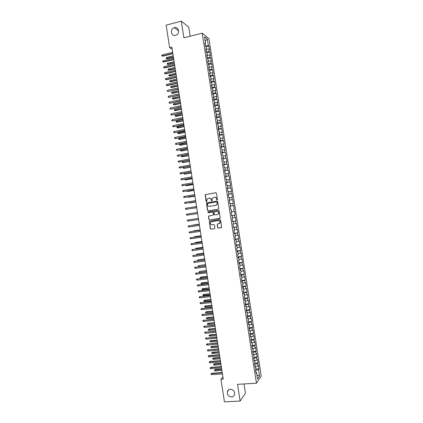 <?xml version="1.0" encoding="UTF-8"?>
<svg xmlns="http://www.w3.org/2000/svg" width="423" height="423" viewBox="0 0 423 423"><rect width="100%" height="100%" fill="white"/><g stroke="black" fill="none" stroke-linecap="round" stroke-linejoin="round"><path stroke-width="0.63" d="M217.068 200.026L217.406 199.545L216.428 193.232L215.762 192.729L205.192 194.67L206.075 201.374L206.81 201.538L207 199.106L209.094 198.112C210.21 198.049 210.913 198.583 211.199 199.714L211.326 200.528L212.066 200.682L212.24 198.276L214.366 197.25C215.487 197.187 216.19 197.721 216.481 198.858L217.068 200.026M230.355 389.25C228.817 389.409 227.807 390.228 227.331 391.703C227.061 394.802 228.468 396.552 231.55 396.948C233.121 396.79 234.141 395.954 234.606 394.437C234.828 391.354 233.411 389.625 230.355 389.25M174.392 27.659L174.324 27.68C169.745 28.785 171.04 36.695 175.582 35.336L175.815 35.262C180.277 33.988 178.834 26.289 174.392 27.659M217.639 227.622L218.3 228.129L221.61 227.394L220.573 220.018L219.912 219.505L209.29 221.329L210.305 228.69L210.961 229.197L214.413 228.695L214.884 228.023L214.424 225.031L213.763 224.523L212.055 224.777C210.601 224.639 210.072 223.841 210.469 222.392L211.563 221.61L218.284 220.605C219.722 220.721 220.261 221.504 219.907 222.947L217.237 224.253L217.639 227.622L218.474 228.087L221.181 227.711M222.91 376.962L220.949 379.272L223.249 379.13L171.87 47.106L169.634 47.667L172.209 49.306M220.949 379.272L224.439 401.85L240.121 401.067L245.435 393.205L244.002 383.957M190.16 36.225L188.748 27.13L181.303 21.15L183.889 37.827L202.215 33.153L256.438 383.222L237.53 384.338L240.121 401.067M181.303 21.15L166.154 25.163L169.634 47.667M218.316 209.221L218.797 208.539L217.708 201.522L217.047 201.02L206.461 202.929L207.46 210.31L208.116 210.813L218.316 209.221M219.14 210.77L220.172 218.157L209.538 220.008L208.883 219.5L208.491 216.121L213.018 215.207L213.493 214.53L213.187 212.542L212.526 212.039L208.232 212.7L207.825 212.071L218.48 210.263L219.14 210.77M202.215 33.153L208.962 38.747L261.203 375.936L256.438 383.222M205.922 46.879L208.988 46.123L208.359 45.626L207.349 39.112L204.547 36.812L205.567 43.432L204.912 42.913L205.478 46.535L206.128 47.043L206.503 49.449L205.848 48.952L206.413 52.574L207.059 53.055L207.434 55.466L206.784 54.99L207.344 58.617L207.994 59.072L208.365 61.483L207.719 61.028L208.28 64.656L208.925 65.089L209.295 67.5L208.655 67.072L209.216 70.694L209.856 71.106L210.231 73.517L209.591 73.11L210.152 76.732L210.791 77.129L211.162 79.535L210.527 79.149L211.088 82.771L211.722 83.146L212.092 85.552L211.463 85.187L212.023 88.814L212.653 89.163L213.028 91.569L212.399 91.231L212.959 94.852L213.589 95.18L213.959 97.591L213.335 97.269L213.895 100.896L214.519 101.203L214.889 103.609L214.271 103.312L214.831 106.934L215.45 107.22L215.825 109.631L215.207 109.351L215.767 112.978L216.386 113.242L216.756 115.648L216.142 115.394L216.703 119.022L217.316 119.26L217.692 121.671L217.078 121.438L217.639 125.06L218.247 125.282L218.622 127.688L218.014 127.482L218.575 131.104L219.183 131.304L219.553 133.71L218.95 133.52L219.511 137.147L220.113 137.322L220.489 139.733L219.886 139.564L220.446 143.191L221.049 143.344L221.419 145.755L220.822 145.607L221.382 149.234L221.98 149.367L222.355 151.778L221.758 151.651L222.318 155.278L222.91 155.389L223.286 157.8L222.694 157.7L223.254 161.322L223.846 161.412L224.216 163.823L223.63 163.743L224.195 167.371L224.777 167.434L225.152 169.845L224.565 169.787L225.131 173.414L225.713 173.456L226.083 175.868L225.501 175.831L226.067 179.458L226.643 179.479L227.019 181.89L226.442 181.879L227.003 185.507L227.579 185.507L227.949 187.912L227.378 187.923L227.939 191.55L228.51 191.529L228.885 193.94L228.314 193.972L228.875 197.599L229.446 197.552L229.816 199.963L229.25 200.016L229.811 203.643L230.376 203.579L230.752 205.99L230.186 206.064L230.746 209.692L231.312 209.602L231.682 212.013L231.122 212.108L231.688 215.741L232.243 215.63L232.618 218.041L232.058 218.157L232.624 221.784L233.179 221.657L233.549 224.063L232.999 224.206L233.559 227.833L234.109 227.68L234.485 230.091L233.935 230.255L234.495 233.882L235.045 233.708L235.421 236.119L234.871 236.304L235.431 239.931L235.976 239.735L236.351 242.146L235.807 242.353L236.372 245.98L236.912 245.763L237.287 248.174L236.743 248.401L237.308 252.029L237.848 251.791L238.218 254.202L237.684 254.45L238.244 258.083L238.778 257.819L239.154 260.23L238.62 260.499L239.18 264.132L239.714 263.846L240.084 266.257L239.555 266.553L240.121 270.181L240.645 269.874L241.02 272.285L240.491 272.602L241.057 276.23L241.581 275.902L241.956 278.313L241.433 278.651L241.993 282.284L242.516 281.93L242.887 284.346L242.368 284.705L242.929 288.333L243.447 287.963L243.822 290.374L243.304 290.754L243.87 294.387L244.383 293.99L244.758 296.401L244.245 296.809L244.806 300.441L245.319 300.023L245.689 302.434L245.181 302.857L245.742 306.49L246.249 306.051L246.625 308.462L246.117 308.912L246.683 312.544L247.185 312.084L247.561 314.495L247.058 314.966L247.619 318.598L248.121 318.112L248.491 320.528L247.994 321.02L248.555 324.653L249.052 324.145L249.427 326.556L248.93 327.074L249.496 330.707L249.988 330.178L250.363 332.589L249.871 333.128L250.432 336.761L250.924 336.211L251.299 338.622L250.807 339.183L251.368 342.815L251.859 342.244L252.23 344.655L251.743 345.237L252.309 348.869L252.79 348.277L253.166 350.688L252.684 351.291L253.245 354.923L253.726 354.31L254.101 356.721L253.62 357.345L254.186 360.978L254.662 360.343L255.037 362.754L254.561 363.399L255.122 367.037L255.598 366.376L255.968 368.787L255.497 369.459L256.058 373.091L256.528 372.409L255.926 372.208M208.988 46.123L209.538 49.665L208.909 49.179L209.274 51.548L206.255 51.574M206.715 52.801L209.903 52.024L209.274 51.548M209.903 52.024L210.453 55.566L209.824 55.106L210.194 57.475L207.175 57.512M207.503 58.723L210.818 57.93L210.194 57.475M210.818 57.93L211.368 61.472L210.744 61.028L211.109 63.397L208.095 63.455M208.28 64.65L211.733 63.831L211.109 63.397M211.733 63.831L212.283 67.373L211.664 66.95L212.029 69.324L209.015 69.393M209.195 70.541L212.647 69.737L212.029 69.324M212.647 69.737L213.197 73.274L212.579 72.878L212.949 75.246L209.935 75.336M210.104 76.431L213.562 75.638L212.949 75.246M213.562 75.638L214.112 79.18L213.499 78.8L213.864 81.174L210.855 81.279M211.019 82.326L214.477 81.544L213.864 81.174M214.477 81.544L215.027 85.086L214.413 84.727L214.784 87.096L211.775 87.217M211.934 88.217L215.392 87.445L214.784 87.096M215.392 87.445L215.942 90.987L215.333 90.654L215.698 93.023L212.695 93.16M212.843 94.112L216.306 93.351L215.698 93.023M216.306 93.351L216.856 96.893L216.253 96.576L216.618 98.95L213.62 99.104M213.758 100.008L217.221 99.257L216.618 98.95M217.221 99.257L217.771 102.8L217.168 102.503L217.538 104.872L214.54 105.047M214.673 105.898L218.136 105.158L217.538 104.872M218.136 105.158L218.686 108.706L218.088 108.431L218.453 110.8L215.46 110.99M215.582 111.794L219.051 111.064L218.453 110.8M219.051 111.064L219.6 114.612L219.003 114.358L219.373 116.727L216.38 116.933M216.497 117.689L219.965 116.97L219.373 116.727M219.965 116.97L220.515 120.513L219.923 120.285L220.293 122.654L217.3 122.876M217.411 123.585L220.88 122.876L220.293 122.654M220.88 122.876L221.43 126.419L220.843 126.213L221.208 128.581L218.22 128.819M218.321 129.48L221.795 128.782L221.208 128.581M221.795 128.782L222.345 132.33L221.758 132.14L222.128 134.509L219.14 134.763M219.236 135.376L222.71 134.688L222.128 134.509M222.71 134.688L223.259 138.236L222.678 138.067L223.048 140.436L220.06 140.706M220.15 141.271L223.624 140.6L223.048 140.436M223.624 140.6L224.174 144.143L223.598 143.994L223.963 146.369L220.986 146.654M221.065 147.167L224.539 146.506L223.963 146.369M224.539 146.506L225.089 150.049L224.518 149.922L224.883 152.296L221.906 152.597M221.975 153.063L224.883 152.296M225.454 152.412L226.004 155.96L225.433 155.854L225.803 158.223L222.826 158.54M222.889 158.958L225.803 158.223M226.368 158.318L226.918 161.866L226.353 161.782L226.717 164.156L223.746 164.489M223.804 164.854L226.717 164.156M227.283 164.23L227.833 167.772L227.273 167.714L227.637 170.083L224.666 170.432M224.719 170.755L227.637 170.083M228.203 170.136L228.748 173.684L228.187 173.642L228.557 176.016L225.591 176.38M225.628 176.65L228.557 176.016M229.118 176.047L229.668 179.59L229.107 179.574L229.478 181.943L226.511 182.329M226.543 182.551L229.478 181.943M230.033 181.959L230.583 185.501L230.027 185.501L230.392 187.875L227.431 188.272M227.458 188.447L230.392 187.875M230.947 187.865L231.497 191.413L230.947 191.434L231.312 193.808L228.351 194.22M228.372 194.347L231.312 193.808M231.862 193.776L232.412 197.324L231.867 197.367L232.232 199.735L229.271 200.169M229.287 200.243L232.232 199.735M232.777 199.688L233.327 203.23L232.782 203.294L233.152 205.668L230.197 206.117M230.197 206.144L233.152 205.668M233.692 205.599L234.242 209.142L233.702 209.226L234.072 211.6L231.677 211.976M231.661 215.582L235.162 215.053L234.612 211.505L234.072 211.6M235.162 215.053L234.622 215.159L234.987 217.533L232.597 217.924M232.576 221.483L236.076 220.965L235.526 217.417L234.987 217.533M236.076 220.965L235.542 221.092L235.907 223.466L233.522 223.867M233.491 227.384L236.991 226.876L236.441 223.328L235.907 223.466M236.991 226.876L236.462 227.024L236.827 229.398L234.442 229.816M234.405 233.285L237.906 232.787L237.356 229.24L236.827 229.398M237.906 232.787L237.377 232.957L237.747 235.331L235.362 235.764M235.32 239.185L238.821 238.704L238.276 235.156L237.747 235.331M238.821 238.704L238.297 238.895L238.667 241.263L236.283 241.707M236.23 245.086L239.741 244.616L239.191 241.068L238.667 241.263M239.741 244.616L239.217 244.827L239.587 247.201L237.208 247.656M237.144 250.987L240.655 250.527L240.105 246.979L239.587 247.201M240.655 250.527L240.137 250.76L240.502 253.134L238.128 253.604M238.059 256.893L241.57 256.438L241.02 252.891L240.502 253.134M241.57 256.438L241.057 256.692L241.422 259.066L239.048 259.553M238.974 262.794L242.485 262.355L241.94 258.807L241.422 259.066M242.485 262.355L241.977 262.63L242.342 265.004L239.968 265.501M239.889 268.695L243.405 268.267L242.855 264.719L242.342 265.004M243.405 268.267L242.897 268.563L243.262 270.937L240.893 271.45M240.803 274.601L244.32 274.183L243.77 270.635L243.262 270.937M244.32 274.183L243.812 274.501L244.182 276.875L241.813 277.398M241.718 280.502L245.234 280.1L244.684 276.547L244.182 276.875M245.234 280.1L244.732 280.438L245.102 282.813L242.733 283.352M242.633 286.408L246.154 286.011L245.604 282.464L245.102 282.813M246.154 286.011L245.652 286.371L246.022 288.745L243.659 289.3M243.548 292.309L247.069 291.928L246.519 288.38L246.022 288.745M247.069 291.928L246.572 292.309L246.942 294.683L244.579 295.249M244.462 298.215L247.984 297.845L247.434 294.292L246.942 294.683M247.984 297.845L247.492 298.247L247.862 300.621L245.499 301.197M245.377 304.121L248.904 303.762L248.354 300.208L247.862 300.621M248.904 303.762L248.412 304.185L248.782 306.559L246.424 307.151M246.292 310.027L249.819 309.678L249.269 306.125L248.782 306.559M249.819 309.678L249.332 310.117L249.702 312.497L247.344 313.099M247.206 315.928L250.733 315.59L250.183 312.042L249.702 312.497M250.733 315.59L250.252 316.055L250.622 318.434L248.264 319.053M248.121 321.834L251.653 321.512L251.103 317.959L250.622 318.434M251.653 321.512L251.172 321.993L251.542 324.372L249.189 325.007M249.036 327.74L252.568 327.428L252.018 323.875L251.542 324.372M252.568 327.428L252.092 327.936L252.462 330.31L250.109 330.955M249.951 333.647L253.483 333.345L252.933 329.792L252.462 330.31M253.483 333.345L253.012 333.874L253.382 336.248L251.029 336.909M250.865 339.553L254.403 339.262L253.853 335.709L253.382 336.248M254.403 339.262L253.932 339.812L254.302 342.186L251.955 342.863M251.78 345.459L255.318 345.179L254.768 341.631L254.302 342.186M255.318 345.179L254.852 345.75L255.222 348.129L252.875 348.816M252.695 351.37L256.238 351.101L255.688 347.547L255.222 348.129M256.238 351.101L255.772 351.693L256.142 354.067L253.8 354.77M253.678 357.271L257.152 357.017L256.602 353.464L256.142 354.067M257.152 357.017L256.692 357.631L257.062 360.005L254.72 360.724M254.731 363.172L258.067 362.934L257.517 359.386L257.062 360.005M258.067 362.934L257.612 363.569L257.982 365.948L255.64 366.678M255.772 369.068L258.987 368.856L258.437 365.303L257.982 365.948M258.987 368.856L258.532 369.512L259.548 376.047L257.559 379.05L256.528 372.409M255.598 366.376L254.99 366.186M255.968 372.224L255.645 370.411M258.532 369.512L255.688 370.411M259.548 376.047L256.909 374.841M254.662 360.343L254.059 360.158M255.032 366.196L254.72 364.457M257.612 363.569L254.762 364.452M253.726 354.31L253.123 354.136M254.101 360.174L253.8 358.498M256.692 357.631L253.842 358.498M252.79 348.277L252.193 348.113M253.166 354.151L252.875 352.544M255.772 351.693L252.917 352.539M251.859 342.244L251.257 342.091M252.235 348.129L251.955 346.585M254.852 345.75L251.997 346.585M250.924 336.211L250.326 336.074M251.299 342.101L251.029 340.631M253.932 339.812L251.072 340.626M249.988 330.178L249.39 330.051M250.368 336.079L250.109 334.672M253.012 333.874L250.152 334.672M249.052 324.145L248.46 324.029M249.438 330.056L249.189 328.719M252.092 327.936L249.226 328.713M248.121 318.112L247.529 318.006M248.502 324.039L248.264 322.765M251.172 321.993L248.306 322.76M247.185 312.084L246.593 311.989M247.571 318.017L247.344 316.811M250.252 316.055L247.381 316.806M246.249 306.051L245.663 305.966M246.635 311.994L246.419 310.857M249.332 310.117L246.461 310.852M245.319 300.023L244.732 299.949M245.705 305.972L245.499 304.904M248.412 304.185L245.536 304.898M244.383 293.99L243.796 293.927M244.774 299.955L244.573 298.95M247.492 298.247L244.616 298.945M243.447 287.963L242.865 287.91M243.838 293.932L243.653 292.996M246.572 292.309L243.696 292.991M242.516 281.93L241.935 281.887M242.908 287.91L242.733 287.043M245.652 286.371L242.77 287.037M241.581 275.902L240.999 275.87M241.972 281.892L241.808 281.089M244.732 280.438L241.85 281.084M240.645 269.874L240.068 269.853M241.041 275.875L240.888 275.14M243.812 274.501L240.925 275.135M239.714 263.846L239.138 263.836M240.111 269.853L239.963 269.187M242.897 268.563L240.005 269.181M238.778 257.819L238.202 257.819M239.175 263.836L239.043 263.233M241.977 262.63L239.085 263.228M237.848 251.791L237.271 251.801M238.244 257.819L238.123 257.284M241.057 256.692L238.16 257.279M236.912 245.763L236.341 245.784M237.314 251.801L237.197 251.331M240.137 250.76L237.24 251.325M235.976 239.735L235.41 239.767M236.383 245.784L236.277 245.382M239.217 244.827L236.32 245.377M235.045 233.708L234.474 233.75M235.447 239.767L235.357 239.434M238.297 238.895L235.394 239.429M234.109 227.68L233.544 227.733M234.516 233.75L234.432 233.48M237.377 232.957L234.474 233.475M233.179 221.657L232.613 221.721M236.462 227.024L233.554 227.526M232.243 215.63L231.682 215.704M235.542 221.092L232.629 221.578M231.312 209.602L230.746 209.692M234.622 215.159L231.709 215.63M230.752 205.99L230.191 206.08M233.702 209.226L234.242 209.142M229.816 199.963L229.255 200.068M232.782 203.294L230.387 203.653M228.885 193.94L228.325 194.051M231.867 197.367L229.467 197.71M227.949 187.912L227.394 188.039M230.947 191.434L228.547 191.762M227.019 181.89L226.464 182.027M230.027 185.501L227.627 185.819M226.083 175.868L225.533 176.01M226.548 182.318L226.501 182.017M229.107 179.574L226.707 179.875M225.152 169.845L224.602 169.998M225.628 176.375L225.57 176.005M228.187 173.642L225.787 173.932M224.216 163.823L223.667 163.987M224.708 170.427L224.639 169.988M227.273 167.714L224.867 167.989M223.286 157.8L222.736 157.975M223.788 164.478L223.709 163.976M226.353 161.782L223.941 162.046M222.355 151.778L221.805 151.963M222.868 158.535L222.778 157.964M225.433 155.854L223.021 156.103M221.419 145.755L220.875 145.951M221.943 152.587L221.848 151.952M224.518 149.922L222.101 150.16M220.489 139.733L219.944 139.944M221.023 146.644L220.917 145.94M223.598 143.994L221.181 144.217M219.553 133.71L219.014 133.932M220.103 140.7L219.981 139.928M222.678 138.067L220.261 138.273M218.622 127.688L218.083 127.92M219.183 134.752L219.051 133.917M221.758 132.14L219.341 132.336M217.692 121.671L217.152 121.914M218.263 128.809L218.12 127.905M220.843 126.213L218.421 126.392M216.756 115.648L216.222 115.902M217.343 122.866L217.189 121.893M219.923 120.285L217.501 120.455M215.825 109.631L215.291 109.89M216.417 116.922L216.259 115.886M219.003 114.358L216.581 114.511M214.889 103.609L214.361 103.884M215.497 110.979L215.328 109.874M218.088 108.431L215.661 108.574M213.959 97.591L213.43 97.877M214.577 105.036L214.398 103.862M217.168 102.503L214.741 102.63M213.028 91.569L212.499 91.865M213.657 99.093L213.467 97.856M216.253 96.576L213.821 96.693M212.092 85.552L211.569 85.858M212.737 93.15L212.536 91.844M215.333 90.654L212.901 90.755M211.162 79.535L210.638 79.852M211.817 87.212L211.606 85.837M214.413 84.727L211.981 84.812M210.231 73.517L209.708 73.845M210.897 81.269L210.675 79.831M213.499 78.8L211.061 78.874M209.295 67.5L208.777 67.839M209.977 75.326L209.745 73.819M212.579 72.878L210.141 72.936M208.365 61.483L207.846 61.832M209.057 69.388L208.814 67.812M211.664 66.95L209.221 66.998M207.434 55.466L206.916 55.825M208.137 63.445L207.883 61.806M210.744 61.028L208.301 61.06M206.503 49.449L205.985 49.819M207.217 57.507L206.953 55.799M209.824 55.106L207.381 55.122M205.567 43.432L205.055 43.812M206.297 51.564L206.022 49.792M208.909 49.179L206.461 49.19M208.359 45.626L205.335 45.636M205.377 45.626L205.092 43.786M207.349 39.112L205.203 41.047M217.126 200.016L216.655 198.842C216.38 197.742 215.698 197.208 214.614 197.229M209.343 198.091C210.427 198.059 211.103 198.599 211.378 199.698L211.849 200.862M215.915 192.724L205.377 194.665L206.26 201.359L206.598 201.708M217.163 201.015L206.641 202.908L207.64 210.284L208.248 210.791M217.015 202.305L216.55 201.951L207.598 203.384L207.402 204.721C207.688 205.848 208.386 206.387 209.501 206.324L215.619 205.356L216.93 204.425L217.184 202.289L216.597 201.945M217.184 202.289L217.099 204.404L215.793 205.335L209.681 206.302M219.844 218.448L209.538 220.008M209.015 215.82L208.602 216.486L209.062 219.468L209.718 219.971M213.018 215.207L213.668 214.498L213.361 212.515L212.526 212.039M218.517 210.257L208.285 211.849L208.005 212.045L208.402 212.674M217.322 214.551L218.432 213.742C218.813 212.283 218.279 211.495 216.83 211.373L214.049 212.029L214.287 214.408L214.947 214.91L217.322 214.551M217.374 214.54L218.606 213.71C218.987 212.256 218.448 211.468 216.999 211.347L216.83 211.373M217.708 223.936L217.348 224.581L217.813 227.579M218.977 223.735L220.076 222.905C220.431 221.467 219.891 220.684 218.458 220.568L218.284 220.605M211.579 221.604L218.458 220.568M209.782 221.028L209.406 221.678L210.485 228.647L211.14 229.155L214.551 228.658M167.307 58.691L166.271 58.459L166.181 57.882L166.762 57.428L166.921 58.469L167.307 58.691L173.43 57.19M166.271 58.459L173.382 56.878M166.762 57.428L173.219 55.836M172.838 53.377L162.548 55.931L162.95 56.164L161.887 55.926L162.548 55.931L162.384 54.868L172.674 52.315M162.95 56.164L172.891 53.7M161.887 55.926L161.798 55.334L162.384 54.868M168.201 64.46L167.164 64.233L167.074 63.656L167.656 63.207L167.815 64.243L168.201 64.46L174.324 62.974M167.164 64.233L174.276 62.678M167.656 63.207L174.117 61.636M169.094 70.229L168.058 70.007L167.968 69.43L168.55 68.986L168.708 70.022L169.094 70.229L175.217 68.764M168.058 70.007L175.175 68.478M168.55 68.986L175.011 67.431M173.758 59.305L163.458 61.827L163.86 62.049L162.797 61.811L163.458 61.827L163.294 60.764L173.589 58.242M163.86 62.049L173.805 59.617M162.797 61.811L162.707 61.224L163.294 60.764M174.673 65.237L164.373 67.717L164.769 67.929L163.712 67.701L164.373 67.717L164.209 66.66L174.509 64.169M164.769 67.929L174.72 65.533M163.712 67.701L163.616 67.114L164.209 66.66M169.983 75.997L168.951 75.78L168.862 75.204L169.443 74.76L169.602 75.802L169.983 75.997L176.116 74.554M168.951 75.78L176.074 74.279M169.443 74.76L175.91 73.232M170.876 81.766L169.845 81.554L169.755 80.978L170.337 80.539L170.501 81.581L170.876 81.766L177.01 80.338M169.845 81.554L176.967 80.079M170.337 80.539L176.809 79.032M175.593 71.164L165.282 73.613L165.679 73.814L164.621 73.591L165.282 73.613L165.118 72.55L175.423 70.096M165.679 73.814L175.635 71.45M164.621 73.591L164.531 72.999L165.118 72.55M176.507 77.092L166.191 79.508L166.588 79.698L165.53 79.482L166.191 79.508L166.028 78.445L176.343 76.024M166.588 79.698L176.55 77.367M165.53 79.482L165.441 78.889L166.028 78.445M171.77 87.535L170.739 87.328L170.649 86.752L171.23 86.318L171.394 87.36L171.77 87.535L177.909 86.128M170.739 87.328L177.866 85.88M171.23 86.318L177.708 84.833M177.427 83.019L167.106 85.398L167.497 85.578L166.445 85.367L167.106 85.398L166.942 84.341L177.258 81.951M167.497 85.578L177.464 83.283M166.445 85.367L166.35 84.78L166.942 84.341M172.663 93.303L171.632 93.102L171.542 92.526L172.124 92.098L172.288 93.139L172.663 93.303L178.802 91.918M171.632 93.102L178.765 91.68M172.124 92.098L178.601 90.633M178.342 88.952L168.407 91.463L167.355 91.257L168.016 91.294L167.852 90.236L178.178 87.884M168.407 91.463L178.379 89.2M167.355 91.257L167.265 90.67L167.852 90.236M173.557 99.072L172.526 98.876L172.436 98.3L173.018 97.877L173.181 98.919L173.557 99.072L179.696 97.708M172.526 98.876L179.664 97.48M173.018 97.877L179.5 96.433M174.445 104.841L173.419 104.655L173.33 104.074L173.916 103.656L174.075 104.698L174.445 104.841L180.595 103.498M173.419 104.655L180.563 103.281M173.916 103.656L180.399 102.234M175.339 110.609L174.313 110.429L174.223 109.853L174.81 109.441L174.969 110.477L175.339 110.609L181.488 109.287M174.313 110.429L181.456 109.081M174.81 109.441L181.298 108.034M176.232 116.383L175.207 116.203L175.117 115.627L175.704 115.22L175.862 116.262L176.232 116.383L182.387 115.077M175.207 116.203L182.355 114.882M175.704 115.22L182.197 113.84M177.126 122.152L176.1 121.983L176.01 121.401L176.597 120.999L176.756 122.041L177.126 122.152L183.281 120.867M176.1 121.983L183.254 120.682M176.597 120.999L183.09 119.64M178.02 127.92L176.994 127.757L176.904 127.18L177.491 126.778L177.655 127.82L178.02 127.92L184.179 126.657M176.994 127.757L184.153 126.488M177.491 126.778L183.989 125.441M178.913 133.694L177.887 133.536L177.797 132.954L178.384 132.563L178.548 133.605L178.913 133.694L185.073 132.452M177.887 133.536L185.052 132.288M178.384 132.563L184.888 131.246M179.807 139.463L178.781 139.31L178.691 138.733L179.278 138.342L179.442 139.384L179.807 139.463L185.972 138.242M178.781 139.31L185.946 138.094M179.278 138.342L185.787 137.047M180.7 145.237L179.675 145.089L179.585 144.513L180.177 144.127L180.335 145.168L180.7 145.237L186.866 144.031M179.675 145.089L186.844 143.894M180.177 144.127L186.686 142.852M179.262 94.879L169.322 97.348L168.264 97.147L168.93 97.19L168.766 96.127L179.093 93.811M169.322 97.348L179.299 95.117M168.264 97.147L168.174 96.56L168.766 96.127M180.177 100.811L170.231 103.233L169.179 103.043L169.84 103.085L169.676 102.022L180.013 99.743M170.231 103.233L180.214 101.034M169.179 103.043L169.084 102.451L169.676 102.022M181.097 106.739L171.141 109.118L170.088 108.933L170.755 108.981L170.591 107.918L180.933 105.671M171.141 109.118L181.129 106.956M170.088 108.933L169.998 108.341L170.591 107.918M182.012 112.671L172.05 115.003L170.998 114.823L171.664 114.876L171.5 113.813L181.848 111.603M172.05 115.003L182.043 112.872M170.998 114.823L170.908 114.231L171.5 113.813M182.932 118.599L172.959 120.888L171.912 120.714L172.579 120.772L172.415 119.714L182.768 117.531M172.959 120.888L182.963 118.794M171.912 120.714L171.817 120.127L172.415 119.714M183.852 124.531L173.874 126.778L172.822 126.604L173.488 126.673L173.324 125.61L183.682 123.463M173.874 126.778L183.878 124.711M172.822 126.604L172.732 126.017L173.324 125.61M184.766 130.464L174.784 132.663L173.731 132.499L174.403 132.568L174.239 131.505L184.602 129.396M174.784 132.663L184.793 130.633M173.731 132.499L173.642 131.907L174.239 131.505M185.686 136.396L175.693 138.548L174.646 138.39L175.312 138.464L175.148 137.401L185.517 135.328M175.693 138.548L185.708 136.55M174.646 138.39L174.556 137.803L175.148 137.401M186.601 142.329L176.603 144.439L175.556 144.285L176.227 144.365L176.063 143.302L186.437 141.261M176.603 144.439L186.628 142.472M175.556 144.285L175.466 143.693L176.063 143.302M181.589 151.011L180.568 150.868L180.478 150.287L181.07 149.906L181.229 150.948L181.589 151.011L187.764 149.827M180.568 150.868L187.743 149.7M181.07 149.906L187.585 148.653M187.521 148.262L177.512 150.324L176.47 150.176L177.142 150.26L176.978 149.197L187.357 147.193M177.512 150.324L187.542 148.394M176.47 150.176L176.375 149.589L176.978 149.197M182.482 156.78L181.462 156.642L181.372 156.066L181.964 155.69L182.123 156.732L182.482 156.78L188.658 155.616M181.462 156.642L188.642 155.5M181.964 155.69L188.478 154.458M188.441 154.194L178.427 156.214L177.38 156.071L178.051 156.161L177.887 155.098L188.272 153.126M178.427 156.214L188.457 154.31M177.38 156.071L177.29 155.479L177.887 155.098M189.541 161.306L183.022 162.517L182.355 162.421L182.265 161.845L182.858 161.475L183.022 162.517L183.376 162.554L189.557 161.412M182.858 161.475L189.377 160.264M178.802 160.994L178.199 161.375L178.289 161.967L178.966 162.057L178.802 160.994L189.192 159.059M189.356 160.127L178.966 162.057L189.372 160.232M183.767 167.344L183.915 168.296L184.269 168.328L190.45 167.201M183.545 167.386L183.164 167.624L183.249 168.201L183.915 168.296L190.44 167.111M179.712 166.895L179.114 167.27L179.204 167.857L179.875 167.957L179.712 166.895L190.112 164.991M190.276 166.059L179.875 167.957L190.292 166.154M184.682 173.245L184.809 174.08L185.163 174.102L191.349 172.996M184.164 173.34L184.148 173.98L184.809 174.08L191.339 172.917M180.626 172.796L180.024 173.166L180.113 173.753L180.79 173.853L180.626 172.796L191.027 170.924M191.196 171.992L180.79 173.853L191.207 172.076M185.591 179.146L185.702 179.865L186.057 179.875L192.248 178.792M184.962 179.257L185.041 179.759L185.702 179.865L192.232 178.723M181.536 178.691L180.938 179.061L181.028 179.648L181.705 179.754L181.536 178.691L191.947 176.856M192.111 177.924L181.705 179.754L192.121 177.998M186.506 185.047L186.601 185.649L186.95 185.649L193.142 184.587M185.877 185.158L185.935 185.538L186.601 185.649L193.131 184.528M182.45 184.592L181.848 184.951L181.938 185.544L182.614 185.655L182.45 184.592L192.867 182.794M193.031 183.862L182.614 185.655L193.041 183.92M187.421 190.947L187.495 191.434L187.844 191.423L194.041 190.376M186.786 191.053L187.495 191.434L194.03 190.334M183.365 190.493L182.762 190.847L182.852 191.439L183.529 191.556L183.365 190.493L193.782 188.727M193.951 189.795L183.529 191.556L193.956 189.842M188.33 196.848L188.737 197.197L194.934 196.172M187.701 196.954L188.388 197.218L194.929 196.14M184.275 196.394L183.672 196.743L183.762 197.335L184.439 197.456L184.275 196.394L194.702 194.659M194.866 195.733L184.439 197.456L194.871 195.77M189.631 202.971L195.833 201.967L189.631 202.971M189.245 202.754L188.61 202.855M185.189 202.294L184.587 202.643L184.677 203.23L185.353 203.357L185.189 202.294L195.622 200.597M195.786 201.665L185.353 203.357L195.791 201.692M190.16 208.655L196.727 207.762M189.784 208.713L196.727 207.751M186.104 208.195L185.496 208.539L185.586 209.126L186.268 209.258L186.104 208.195L196.536 206.535M186.628 209.216L196.706 207.614L186.628 209.216M191.418 214.524L197.626 213.557L191.418 214.524M187.014 214.096L186.411 214.435L186.501 215.021L187.178 215.159L187.014 214.096L197.456 212.468M187.537 215.106L197.626 213.541L187.537 215.106M188.092 221.06L187.41 220.922L187.32 220.33L187.928 219.997L198.376 218.405L187.928 219.997L188.092 221.06L198.54 219.474M199.259 224.111L192.703 225.105L199.259 224.127M192.19 225.38L192.735 225.3M199.291 224.322L188.843 225.903L199.296 224.343M189.007 226.966L188.325 226.818L188.235 226.231L188.843 225.903L189.007 226.966L199.46 225.411M200.153 229.906L193.602 230.895L200.158 229.932M193.015 231.296L193.602 230.895L193.649 231.201M200.211 230.249L189.753 231.804L200.211 230.276M189.916 232.867L189.234 232.719L189.144 232.127L189.753 231.804L189.916 232.867L200.38 231.349M201.052 235.701L194.495 236.679L201.057 235.743M193.924 237.197L194.495 236.679L194.559 237.107M201.126 236.171L190.667 237.705L201.131 236.214M190.831 238.768L190.149 238.614L190.059 238.022L190.667 237.705L190.831 238.768L201.295 237.282M201.951 241.496L195.389 242.469L201.956 241.549M194.839 243.098L195.389 242.469L195.474 243.014M202.041 242.099L191.582 243.611L202.051 242.152M191.746 244.674L191.064 244.515L190.969 243.923L191.582 243.611L191.746 244.674L202.215 243.22M202.844 247.296L196.288 248.253L202.855 247.36M195.754 249.004L195.685 248.56L196.288 248.253L196.388 248.914M202.961 248.026L192.491 249.512L202.971 248.09M192.661 250.575L191.973 250.411L191.883 249.824L192.491 249.512L192.661 250.575L203.135 249.158M203.743 253.091L197.181 254.043L203.754 253.171M196.663 254.905L196.579 254.339L197.181 254.043L197.303 254.82M203.875 253.948L193.406 255.418L203.891 254.027M193.57 256.481L192.888 256.312L192.793 255.719L193.406 255.418L193.57 256.481L204.055 255.101M204.642 258.892L198.075 259.828L204.653 258.976M197.842 260.774L197.472 260.124L198.075 259.828L198.213 260.727M204.795 259.875L194.321 261.319L204.806 259.965M194.485 262.382L193.797 262.207L193.708 261.62L194.321 261.319L194.485 262.382L204.975 261.039M205.541 264.692L198.974 265.618L205.552 264.787M199.053 266.638L198.456 266.485L198.366 265.908L198.974 265.618L199.127 266.633M205.71 265.803L195.236 267.225L205.726 265.908M195.4 268.288L194.712 268.108L194.622 267.521L195.236 267.225L195.4 268.288L205.89 266.976M206.435 270.487L199.868 271.407L200.031 272.449L206.614 271.645M200.031 272.449L199.355 272.269L199.265 271.693L199.868 271.407L206.45 270.598M206.63 271.73L196.145 273.131L206.646 271.846M196.314 274.194L195.627 274.009L195.532 273.417L196.145 273.131L196.314 274.194L206.81 272.914M200.925 278.239L200.248 278.054L200.158 277.477L201.089 277.033L200.761 277.197L200.925 278.239L207.513 277.456M200.158 277.477L207.349 276.409M201.089 277.033L207.333 276.288M207.545 277.657L197.06 279.032L207.566 277.784M197.224 280.095L196.536 279.91L196.446 279.317L197.06 279.032L197.224 280.095L207.73 278.852M196.446 279.317L197.398 278.868M201.819 284.029L201.142 283.838L201.052 283.262L201.983 282.813L201.66 282.987L201.819 284.029L208.412 283.267M201.052 283.262L208.253 282.22M201.983 282.813L208.232 282.088M208.465 283.584L197.975 284.938L208.486 283.727M198.138 286.001L197.451 285.811L197.361 285.218L197.975 284.938L198.138 286.001L208.65 284.795M197.361 285.218L198.313 284.758M202.717 289.818L202.035 289.628L201.945 289.046L202.876 288.592L202.554 288.777L202.717 289.818L209.311 289.078M201.945 289.046L209.152 288.031M202.876 288.592L209.126 287.889M209.38 289.517L198.889 290.844L209.401 289.665M199.053 291.907L198.361 291.711L198.271 291.119L198.889 290.844L199.053 291.907L209.57 290.733M198.271 291.119L199.222 290.654M203.611 295.608L202.934 295.413L202.844 294.831L203.77 294.371L203.452 294.567L203.611 295.608L210.21 294.889M202.844 294.831L210.051 293.842M203.77 294.371L210.025 293.684M210.3 295.444L199.804 296.75L210.321 295.608M199.968 297.813L199.275 297.612L199.185 297.02L199.804 296.75L199.968 297.813L210.49 296.676M199.185 297.02L200.137 296.549M204.51 301.398L203.828 301.197L203.738 300.621L204.669 300.156L204.346 300.356L204.51 301.398L211.109 300.7M203.738 300.621L210.95 299.653M204.669 300.156L210.924 299.484M211.214 301.372L200.714 302.656L211.241 301.546M200.877 303.719L200.19 303.513L200.1 302.926L200.714 302.656L200.877 303.719L211.41 302.614M200.1 302.926L201.047 302.445M205.404 307.188L204.721 306.982L204.632 306.405L205.562 305.935L205.245 306.146L205.404 307.188L212.008 306.511M204.632 306.405L211.849 305.464M205.562 305.935L211.823 305.284M212.135 307.304L201.628 308.563L212.161 307.489M201.792 309.625L201.099 309.414L201.01 308.827L201.628 308.563L201.792 309.625L212.325 308.557M201.01 308.827L201.961 308.341M206.302 312.978L205.62 312.771L205.53 312.19L206.456 311.714L206.138 311.936L206.302 312.978L212.912 312.322M205.53 312.19L212.748 311.275M206.456 311.714L212.716 311.085M213.049 313.232L202.543 314.469L213.081 313.427M202.707 315.537L202.014 315.32L201.924 314.728L202.543 314.469L202.707 315.537L213.245 314.5M201.924 314.728L202.871 314.241M207.196 318.773L206.514 318.556L206.424 317.98L207.349 317.493L207.032 317.731L207.196 318.773L213.811 318.133M206.424 317.98L213.647 317.091M207.349 317.493L213.615 316.89M213.969 319.164L203.458 320.38L214.001 319.37M203.622 321.443L202.929 321.221L202.839 320.629L203.458 320.38L203.622 321.443L214.165 320.438M202.839 320.629L203.786 320.137M208.09 324.563L207.407 324.346L207.318 323.764L208.243 323.278L207.931 323.521L208.09 324.563L214.71 323.949M207.318 323.764L214.546 322.902M208.243 323.278L214.514 322.691M214.884 325.091L204.372 326.286L214.921 325.313M204.536 327.349L203.844 327.122L203.749 326.535L204.372 326.286L204.536 327.349L215.085 326.382M203.749 326.535L204.695 326.033M208.988 330.352L208.306 330.13L208.216 329.554L209.136 329.057L208.825 329.311L208.988 330.352L215.608 329.76M208.216 329.554L215.444 328.713M209.136 329.057L215.413 328.491M215.804 331.024L205.287 332.192L215.841 331.257M205.451 333.255L204.753 333.028L204.663 332.436L205.287 332.192L205.451 333.255L216.005 332.325M204.663 332.436L205.61 331.928M209.882 336.148L209.2 335.92L209.11 335.339L210.035 334.842L209.723 335.106L209.882 336.148L216.507 335.576M209.11 335.339L216.343 334.53M210.035 334.842L216.312 334.292M216.719 336.951L206.197 338.104L216.761 337.2M206.361 339.167L205.668 338.929L205.578 338.342L206.197 338.104L206.361 339.167L216.925 338.268M205.578 338.342L206.519 337.829M210.781 341.937L210.094 341.705L210.004 341.128L210.929 340.621L210.617 340.896L210.781 341.937L217.406 341.387M210.004 341.128L217.248 340.341M210.929 340.621L217.205 340.097M217.639 342.884L207.111 344.01L217.681 343.143M207.275 345.073L206.583 344.835L206.487 344.243L207.111 344.01L207.275 345.073L217.845 344.211M206.487 344.243L207.434 343.725M211.674 347.732L210.992 347.495L210.903 346.918L211.823 346.405L211.516 346.691L211.674 347.732L218.305 347.204M210.903 346.918L218.146 346.157M211.823 346.405L218.104 345.898M218.559 348.816L208.026 349.921L218.601 349.086M208.19 350.984L207.492 350.736L207.402 350.149L208.026 349.921L208.19 350.984L218.765 350.154M207.402 350.149L208.349 349.625M212.573 353.528L211.886 353.284L211.796 352.703L212.716 352.19L212.409 352.481L212.573 353.528L219.209 353.015M211.796 352.703L219.045 351.968M212.716 352.19L219.003 351.703M219.474 354.749L209.258 355.521L208.941 355.828L219.516 355.029M209.105 356.89L208.407 356.642L208.317 356.05L208.941 355.828L209.105 356.89L219.685 356.097M208.317 356.05L209.258 355.521M213.467 359.317L212.78 359.074L212.69 358.493L213.61 357.969L213.308 358.276L213.467 359.317L220.108 358.831M212.69 358.493L219.944 357.784M213.61 357.969L219.902 357.504M220.394 360.682L210.173 361.422L209.856 361.739L220.436 360.972M210.02 362.802L209.322 362.548L209.232 361.956L209.856 361.739L210.02 362.802L220.605 362.04M209.232 361.956L210.173 361.422M214.366 365.112L213.678 364.864L213.589 364.282L214.509 363.754L214.202 364.071L214.366 365.112L221.007 364.647M213.589 364.282L220.843 363.6M214.509 363.754L220.801 363.309M221.308 366.614L211.082 367.323L210.77 367.65L221.356 366.915M210.934 368.713L210.236 368.454L210.141 367.862L210.77 367.65L210.934 368.713L221.525 367.989M210.141 367.862L211.082 367.323M215.265 370.908L214.572 370.648L214.482 370.072L215.402 369.538L215.101 369.866L215.265 370.908L221.906 370.463M214.482 370.072L221.747 369.416M215.402 369.538L221.7 369.11M222.228 372.547L211.997 373.218L211.685 373.557L222.276 372.864M211.849 374.619L211.146 374.355L211.056 373.768L211.685 373.557L211.849 374.619L222.445 373.932M211.056 373.768L211.997 373.218M228.885 389.678L227.331 391.703M178.622 30.884L174.324 27.68"/></g></svg>
